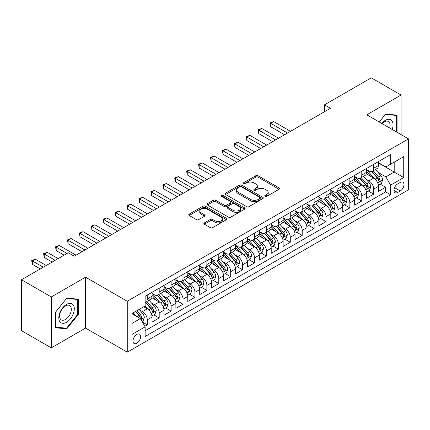<?xml version="1.0" encoding="UTF-8"?>
<svg xmlns="http://www.w3.org/2000/svg" width="430" height="430" viewBox="0 0 430 430"><rect width="100%" height="100%" fill="white"/><g stroke="black" fill="none" stroke-linecap="round" stroke-linejoin="round"><path stroke-width="0.64" d="M265.052 196.424A1.156 0.666 0 0 0 266.691 196.424L279.118 189.248A1.655 0.957 0 0 0 279.608 188.576A1.655 0.957 0 0 0 279.118 187.899L258.065 175.746A1.655 0.957 0 0 0 255.726 175.746L243.299 182.922A1.156 0.666 0 0 0 242.961 183.39A1.156 0.666 0 0 0 243.299 183.863A1.156 0.666 0 0 0 244.933 183.863L246.546 182.938A5.294 3.058 0 0 1 254.028 182.938L255.785 183.949A5.294 3.058 0 0 1 257.333 186.109A5.294 3.058 0 0 1 255.785 188.27L254.178 189.2A1.156 0.666 0 0 0 253.834 189.673A1.156 0.666 0 0 0 254.178 190.146A1.156 0.666 0 0 0 255.812 190.146L257.419 189.216A5.294 3.058 0 0 1 264.907 189.216L266.664 190.232A5.294 3.058 0 0 1 268.212 192.393A5.294 3.058 0 0 1 266.664 194.553L265.052 195.478A1.156 0.666 0 0 0 264.713 195.951A1.156 0.666 0 0 0 265.052 196.424L265.052 195.478M136.794 343.231A5.391 3.112 120 0 0 140.32 338.474A5.391 3.112 120 0 0 139.492 334.153A5.391 3.112 120 0 0 136.794 334.422A5.391 3.112 120 0 0 133.273 339.173A5.391 3.112 120 0 0 134.101 343.495A5.391 3.112 120 0 0 136.794 343.231M204.374 222.88A1.655 0.957 0 0 0 203.89 223.557A1.655 0.957 0 0 0 204.374 224.234L210.281 227.642A1.655 0.957 0 0 0 212.624 227.642L226.422 219.676A1.655 0.957 0 0 0 226.911 218.999A1.655 0.957 0 0 0 226.422 218.322L205.368 206.169A1.655 0.957 0 0 0 203.03 206.169L189.227 214.135A1.655 0.957 0 0 0 188.743 214.812A1.655 0.957 0 0 0 189.227 215.489L196.365 219.606A1.655 0.957 0 0 0 198.703 219.606L204.61 216.199A1.655 0.957 0 0 0 205.094 215.521A1.655 0.957 0 0 0 204.61 214.844L201.073 212.802A4.424 2.553 0 0 1 199.773 210.996A4.424 2.553 0 0 1 202.508 208.636A4.424 2.553 0 0 1 207.33 209.19L221.192 217.193A4.424 2.553 0 0 1 222.487 218.999A4.424 2.553 0 0 1 219.757 221.359A4.424 2.553 0 0 1 214.93 220.805L212.624 219.472A1.655 0.957 0 0 0 210.281 219.472L204.374 222.88L204.374 224.234L210.281 220.848L210.281 219.472M85.554 277.178L51.294 296.958L21.5 279.758L21.5 330.67L51.294 347.875L85.554 328.09L127.264 352.175L127.264 301.258L85.554 277.178L85.554 328.09M401.05 134.59L401.05 95.025L366.79 114.81L408.5 138.89L127.264 301.258M401.05 95.025L371.262 77.825L324.489 104.834L324.489 111.714M21.5 279.758L68.273 252.754L74.234 256.194L330.444 108.274L324.489 104.834M246.659 206.642A1.655 0.957 0 0 0 249.002 206.642L262.805 198.671A1.655 0.957 0 0 0 263.289 197.994A1.655 0.957 0 0 0 262.805 197.322L241.746 185.163A1.655 0.957 0 0 0 239.408 185.163L225.605 193.134A1.655 0.957 0 0 0 225.121 193.812A1.655 0.957 0 0 0 225.605 194.484L246.659 206.642M222.03 196.677A1.156 0.666 0 0 1 223.208 196.838L223.208 195.462L244.616 207.824A1.655 0.957 0 0 1 245.1 208.496A1.655 0.957 0 0 1 244.616 209.174L230.813 217.139A1.655 0.957 0 0 1 228.47 217.139L207.416 204.986L207.416 203.637A1.655 0.957 0 0 0 206.932 204.309A1.655 0.957 0 0 0 207.416 204.986M207.416 203.637L213.323 200.224A1.655 0.957 0 0 1 215.661 200.224L224.202 205.153A1.655 0.957 0 0 0 226.54 205.153L230.458 202.89A1.655 0.957 0 0 0 230.942 202.218A1.655 0.957 0 0 0 230.458 201.541L221.568 196.408A1.156 0.666 0 0 1 221.23 195.935A1.156 0.666 0 0 1 221.945 195.317A1.156 0.666 0 0 1 223.208 195.462M144.808 326.284L147.28 324.86L142.335 322.005M139.524 309.853L142.518 311.578A6.74 3.891 60 0 1 147.28 319.834L152.048 317.082L152.048 322.108L159.197 317.98L153.779 314.846M151.441 302.973L154.434 304.698A6.74 3.891 60 0 1 159.197 312.954L163.964 310.202L163.964 315.228L171.119 311.1L165.695 307.966M163.357 296.093L166.351 297.818A6.74 3.891 60 0 1 171.119 306.074L175.881 303.322L175.881 308.348L183.035 304.22L177.611 301.086M175.273 289.213L178.267 290.938A6.74 3.891 60 0 1 183.035 299.194L187.797 296.442L187.797 301.468L194.951 297.34L189.528 294.206M187.19 282.333L190.184 284.058A6.74 3.891 60 0 1 194.951 292.314L199.719 289.562L199.719 294.588L206.868 290.46L201.444 287.326M199.106 275.453L202.1 277.178A6.74 3.891 60 0 1 206.868 285.434L211.635 282.682L211.635 287.708L218.784 283.58L213.361 280.446M211.023 268.573L214.016 270.298A6.74 3.891 60 0 1 218.784 278.554L223.552 275.802L223.552 280.828L230.7 276.7L225.277 273.566M222.944 261.693L225.933 263.418A6.74 3.891 60 0 1 230.7 271.674L235.468 268.922L235.468 273.948L242.617 269.82L237.193 266.686M234.861 254.813L237.849 256.538A6.74 3.891 60 0 1 242.617 264.794L247.384 262.042L247.384 267.068L254.533 262.94L249.11 259.806M246.777 247.933L249.766 249.658A6.74 3.891 60 0 1 254.533 257.914L259.301 255.162L259.301 260.188L266.45 256.06L261.031 252.926M258.693 241.053L261.682 242.778A6.74 3.891 60 0 1 266.45 251.034L271.217 248.282L271.217 253.308L278.366 249.18L272.948 246.046M270.61 234.173L273.604 235.898A6.74 3.891 60 0 1 278.366 244.154L283.133 241.402L283.133 246.428L290.282 242.3L284.864 239.166M282.526 227.293L285.52 229.018A6.74 3.891 60 0 1 290.282 237.274L295.05 234.522L295.05 239.548L302.204 235.42L296.781 232.286M294.442 220.413L297.436 222.138A6.74 3.891 60 0 1 302.204 230.394L306.966 227.642L306.966 232.668L314.12 228.534L308.697 225.406M306.359 213.533L309.353 215.258A6.74 3.891 60 0 1 314.12 223.514L318.883 220.762L318.883 225.782L326.037 221.654L320.613 218.526M318.275 206.653L321.269 208.378A6.74 3.891 60 0 1 326.037 216.634L330.804 213.882L330.804 218.902L337.953 214.774L332.53 211.646M330.192 199.773L333.185 201.498A6.74 3.891 60 0 1 337.953 209.754L342.721 207.002L342.721 212.022L349.869 207.894L344.446 204.766M342.108 192.893L345.102 194.618A6.74 3.891 60 0 1 349.869 202.874L354.637 200.122L354.637 205.142L361.786 201.014L356.363 197.886M354.03 186.013L357.018 187.738A6.74 3.891 60 0 1 361.786 195.994L366.553 193.242L366.553 198.262L373.702 194.134L373.702 189.114A6.74 3.891 -120 0 0 368.935 180.858L365.946 179.133M368.279 191.006L373.702 194.134M152.048 317.082A6.74 3.891 -120 0 0 147.28 308.826L143.706 306.762M163.964 310.202A6.74 3.891 -120 0 0 159.197 301.946L151.828 297.694M175.881 303.322A6.74 3.891 -120 0 0 171.119 295.066L163.744 290.814M187.797 296.442A6.74 3.891 -120 0 0 183.035 288.186L175.666 283.934M199.719 289.562A6.74 3.891 -120 0 0 194.951 281.306L187.582 277.054M211.635 282.682A6.74 3.891 -120 0 0 206.868 274.426L199.499 270.174M223.552 275.802A6.74 3.891 -120 0 0 218.784 267.546L211.415 263.294M235.468 268.922A6.74 3.891 -120 0 0 230.7 260.666L223.331 256.414M247.384 262.042A6.74 3.891 -120 0 0 242.617 253.786L235.248 249.534M259.301 255.162A6.74 3.891 -120 0 0 254.533 246.906L247.164 242.654M271.217 248.282A6.74 3.891 -120 0 0 266.45 240.026L259.08 235.774M283.133 241.402A6.74 3.891 -120 0 0 278.366 233.146L270.997 228.889M295.05 234.522A6.74 3.891 -120 0 0 290.282 226.266L282.913 222.009M306.966 227.642A6.74 3.891 -120 0 0 302.204 219.386L294.829 215.129M318.883 220.762A6.74 3.891 -120 0 0 314.12 212.506L306.751 208.249M330.804 213.882A6.74 3.891 -120 0 0 326.037 205.626L318.668 201.369M342.721 207.002A6.74 3.891 -120 0 0 337.953 198.746L330.584 194.489M354.637 200.122A6.74 3.891 -120 0 0 349.869 191.866L342.5 187.609M366.553 193.242A6.74 3.891 -120 0 0 361.786 184.986L354.417 180.729M400.276 182.438L397.653 183.954A5.224 3.015 120 0 0 394.24 188.555A5.224 3.015 120 0 0 395.041 192.742A5.224 3.015 120 0 0 397.653 192.484L400.276 190.974A5.224 3.015 120 0 0 403.689 186.367A5.224 3.015 120 0 0 402.888 182.18A5.224 3.015 120 0 0 400.276 182.438M127.264 352.175L408.5 189.802L408.5 138.89M132.031 323.414L140.368 318.598L145.136 326.854L145.136 336.486L390.623 194.758L390.623 185.126L385.861 176.864L377.863 172.247M145.136 326.854L132.031 334.422L132.031 313.508L145.136 305.94L145.136 296.308L390.623 154.574L390.623 164.206L403.732 156.638L403.732 177.552L390.623 185.126M152.048 293.416L154.434 294.792A6.74 3.891 60 0 0 157.805 295.125L162.572 292.373A6.74 3.891 -120 0 0 163.964 289.288L163.964 285.434M163.964 286.536L166.351 287.912A6.74 3.891 60 0 0 169.721 288.245L174.489 285.493A6.74 3.891 -120 0 0 175.881 282.408L175.881 278.554M175.881 279.656L178.267 281.032A6.74 3.891 60 0 0 181.637 281.365L186.405 278.613A6.74 3.891 -120 0 0 187.797 275.528L187.797 271.674M187.797 272.776L190.184 274.152A6.74 3.891 60 0 0 193.554 274.485L198.321 271.733A6.74 3.891 -120 0 0 199.719 268.648L199.719 264.794M199.719 265.896L202.1 267.272A6.74 3.891 60 0 0 205.47 267.605L210.238 264.853A6.74 3.891 -120 0 0 211.635 261.768L211.635 257.914M211.635 259.016L214.016 260.392A6.74 3.891 60 0 0 217.386 260.725L222.154 257.973A6.74 3.891 -120 0 0 223.552 254.888L223.552 251.034M223.552 252.136L225.933 253.512A6.74 3.891 60 0 0 229.303 253.845L234.071 251.093A6.74 3.891 -120 0 0 235.468 248.008L235.468 244.154M235.468 245.256L237.849 246.632A6.74 3.891 60 0 0 241.219 246.965L245.987 244.213A6.74 3.891 -120 0 0 247.384 241.128L247.384 237.274M247.384 238.376L249.766 239.752A6.74 3.891 60 0 0 253.136 240.085L257.903 237.333A6.74 3.891 -120 0 0 259.301 234.248L259.301 230.394M259.301 231.496L261.682 232.872A6.74 3.891 60 0 0 265.057 233.205L269.82 230.453A6.74 3.891 -120 0 0 271.217 227.368L271.217 223.514M271.217 224.616L273.604 225.992A6.74 3.891 60 0 0 276.974 226.325L281.736 223.573A6.74 3.891 -120 0 0 283.133 220.488L283.133 216.634M283.133 217.736L285.52 219.112A6.74 3.891 60 0 0 288.89 219.445L293.658 216.693A6.74 3.891 -120 0 0 295.05 213.608L295.05 209.754M295.05 210.856L297.436 212.232A6.74 3.891 60 0 0 300.806 212.565L305.574 209.813A6.74 3.891 -120 0 0 306.966 206.728L306.966 202.874M306.966 203.976L309.353 205.352A6.74 3.891 60 0 0 312.723 205.685L317.49 202.933A6.74 3.891 -120 0 0 318.883 199.848L318.883 195.994M318.883 197.096L321.269 198.472A6.74 3.891 60 0 0 324.639 198.805L329.407 196.053A6.74 3.891 -120 0 0 330.804 192.968L330.804 189.114M330.804 190.216L333.185 191.592A6.74 3.891 60 0 0 336.556 191.925L341.323 189.173A6.74 3.891 -120 0 0 342.721 186.088L342.721 182.234M342.721 183.336L345.102 184.712A6.74 3.891 60 0 0 348.472 185.045L353.24 182.293A6.74 3.891 -120 0 0 354.637 179.208L354.637 175.354M354.637 176.456L357.018 177.832A6.74 3.891 60 0 0 360.388 178.165L365.156 175.413A6.74 3.891 -120 0 0 366.553 172.328L366.553 168.474M145.136 330.708L385.619 191.866L385.619 187.254L378.47 191.382L378.47 186.362A6.74 3.891 -120 0 0 373.702 178.106L366.333 173.849M366.553 169.576L368.935 170.952A6.74 3.891 -120 0 0 372.305 171.285A6.74 3.891 -120 0 0 373.702 168.2L373.702 164.346M372.305 171.285L377.072 168.533A6.74 3.891 -120 0 0 378.47 165.448L378.47 161.594M147.28 295.066L147.28 298.92A6.74 3.891 60 0 1 145.888 302.005A6.74 3.891 60 0 1 145.136 302.279M145.888 302.005L150.65 299.253A6.74 3.891 -120 0 0 152.048 296.168L152.048 292.314M159.197 288.186L159.197 292.04A6.74 3.891 60 0 1 157.805 295.125M171.119 281.306L171.119 285.16A6.74 3.891 60 0 1 169.721 288.245M183.035 274.426L183.035 278.28A6.74 3.891 60 0 1 181.637 281.365M194.951 267.546L194.951 271.4A6.74 3.891 60 0 1 193.554 274.485M206.868 260.666L206.868 264.52A6.74 3.891 60 0 1 205.47 267.605M218.784 253.786L218.784 257.64A6.74 3.891 60 0 1 217.386 260.725M230.7 246.906L230.7 250.76A6.74 3.891 60 0 1 229.303 253.845M242.617 240.026L242.617 243.88A6.74 3.891 60 0 1 241.219 246.965M254.533 233.146L254.533 237A6.74 3.891 60 0 1 253.136 240.085M266.45 226.266L266.45 230.12A6.74 3.891 60 0 1 265.057 233.205M278.366 219.386L278.366 223.24A6.74 3.891 60 0 1 276.974 226.325M290.282 212.506L290.282 216.36A6.74 3.891 60 0 1 288.89 219.445M302.204 205.626L302.204 209.48A6.74 3.891 60 0 1 300.806 212.565M314.12 198.746L314.12 202.6A6.74 3.891 60 0 1 312.723 205.685M326.037 191.866L326.037 195.72A6.74 3.891 60 0 1 324.639 198.805M337.953 184.986L337.953 188.84A6.74 3.891 60 0 1 336.556 191.925M349.869 178.106L349.869 181.96A6.74 3.891 60 0 1 348.472 185.045M361.786 171.226L361.786 175.08A6.74 3.891 60 0 1 360.388 178.165M361.786 195.994L361.786 201.014M349.869 202.874L349.869 207.894M337.953 209.754L337.953 214.774M326.037 216.634L326.037 221.654M314.12 223.514L314.12 228.534M302.204 230.394L302.204 235.42M290.282 237.274L290.282 242.3M278.366 244.154L278.366 249.18M266.45 251.034L266.45 256.06M254.533 257.914L254.533 262.94M242.617 264.794L242.617 269.82M230.7 271.674L230.7 276.7M218.784 278.554L218.784 283.58M206.868 285.434L206.868 290.46M194.951 292.314L194.951 297.34M183.035 299.194L183.035 304.22M171.119 306.074L171.119 311.1M159.197 312.954L159.197 317.98M147.28 319.834L147.28 324.86M140.368 318.598L132.031 313.782M385.861 176.864L394.197 172.048L394.197 162.142L403.732 156.638M378.47 162.97L403.732 177.552M378.47 162.696L385.861 166.958L390.623 164.206M51.294 296.958L51.294 347.875M380.195 184.126L385.619 187.254M385.619 191.866L390.623 194.758M396.057 131.704L397.062 130.457L397.062 115.122L385.56 114.095L379.217 121.986M55.282 327.778L66.784 328.805L78.281 314.497L78.281 299.167L66.784 298.14L55.282 312.443L55.282 327.778M396.465 130.113L397.062 130.457M77.69 314.153L78.281 314.497M65.57 328.106L66.784 328.805M265.52 196.591L266.664 195.929A5.294 3.058 0 0 0 268.212 193.769L268.212 192.393M257.333 186.109L257.333 187.485A5.294 3.058 0 0 1 255.785 189.646L254.641 190.307M279.097 189.264L258.065 177.122A1.655 0.957 0 0 0 255.726 177.122L243.762 184.029M262.778 198.687L241.746 186.539A1.655 0.957 0 0 0 239.408 186.539L225.626 194.5L225.605 193.134M259.876 198.466A1.156 0.666 0 0 0 260.22 197.994A1.156 0.666 0 0 0 259.876 197.526L241.397 186.851A1.156 0.666 0 0 0 239.757 186.851L238.064 187.835A5.294 3.058 0 0 0 236.511 189.995A5.294 3.058 0 0 0 238.064 192.156L250.695 199.45A5.294 3.058 0 0 0 258.183 199.45L259.876 198.466L259.876 199.843A1.156 0.666 0 0 0 260.22 199.375L260.22 197.994M236.511 189.995L236.511 191.371A5.294 3.058 0 0 0 238.064 193.532L238.064 192.156M259.876 199.843L258.183 200.826A5.294 3.058 0 0 1 250.695 200.826L238.064 193.532M207.437 204.997L213.323 201.6L213.323 200.224M230.942 202.218L230.942 203.594A1.655 0.957 0 0 1 230.458 204.266L226.54 206.529A1.655 0.957 0 0 1 224.202 206.529L215.661 201.6A1.655 0.957 0 0 0 213.323 201.6M223.208 196.838L244.589 209.184M233.065 210.27A4.424 2.553 0 0 0 237.887 210.824A4.424 2.553 0 0 0 240.617 208.464A4.424 2.553 0 0 0 239.322 206.658L234.436 203.836A1.655 0.957 0 0 0 232.098 203.836L228.179 206.099A1.655 0.957 0 0 0 227.696 206.776A1.655 0.957 0 0 0 228.179 207.453L233.065 210.27L233.065 211.646A4.424 2.553 0 0 0 237.887 212.2A4.424 2.553 0 0 0 240.617 209.84L240.617 208.464M227.696 206.776L227.696 208.152A1.655 0.957 0 0 0 228.179 208.829L228.179 207.453M233.065 211.646L228.179 208.829M222.487 218.999L222.487 220.375A4.424 2.553 0 0 1 219.757 222.735A4.424 2.553 0 0 1 214.93 222.181L212.624 220.848A1.655 0.957 0 0 0 210.281 220.848M199.773 210.996L199.773 212.372A4.424 2.553 0 0 0 201.073 214.178L201.073 212.802M204.61 214.844L204.61 216.199L201.073 214.178M226.4 219.687L205.368 207.545A1.655 0.957 0 0 0 203.03 207.545L189.248 215.5M378.368 185.179L381.448 183.406L382.641 179.96A4.467 2.58 -120 0 0 380.899 175.768L375.454 169.463M374.363 178.541L367.908 171.065A12.895 7.444 -120 0 0 366.553 169.646M370.821 176.445L367.215 172.263A10.702 6.181 -120 0 0 366.553 171.543M290.524 131.322L273.663 121.582L270.68 123.302L270.68 126.748L284.563 134.762M371.697 171.527L377.207 177.902A4.467 2.58 60 0 1 378.798 180.976L379.126 181.508L379.728 181.422L380.227 180.154A4.467 2.58 -120 0 0 378.637 177.074L373.192 170.775M372.025 171.419L377.943 178.273A2.274 1.311 60 0 1 378.513 179.165L380.227 180.154M270.68 126.748L270.024 122.926L287.541 133.042M270.024 122.926L273.663 121.582M392.187 129.468A10.954 6.326 120 0 0 385.323 120.346A10.954 6.326 120 0 0 381.733 123.437M389.682 128.027A8.294 4.789 120 0 0 388.381 121.48A8.294 4.789 120 0 0 384.237 121.894A8.294 4.789 120 0 0 382.066 123.625M379.244 121.996L385.323 114.434L396.465 115.428L396.465 130.285L395.557 131.413M395.724 115.004L396.465 115.428M73.256 313.932A10.954 6.326 120 0 0 70.418 303.354A10.954 6.326 120 0 0 59.84 312.734A10.954 6.326 120 0 0 62.672 323.317A10.954 6.326 120 0 0 73.256 313.932M70.536 313.158A8.294 4.789 120 0 0 69.606 305.526A8.294 4.789 120 0 0 60.383 312.255A8.294 4.789 120 0 0 61.313 319.888A8.294 4.789 120 0 0 70.536 313.158M55.405 327.198L55.405 312.341L66.548 298.479L77.69 299.473L77.69 314.33L66.548 328.192L55.282 327.128M76.948 299.049L77.69 299.473M366.451 192.059L369.531 190.286L370.724 186.84A4.467 2.58 -120 0 0 368.983 182.648L363.538 176.343M362.447 185.421L355.992 177.945A12.895 7.444 -120 0 0 354.637 176.526M358.905 183.325L355.293 179.143A10.702 6.181 -120 0 0 354.637 178.423M278.608 138.202L261.746 128.468L258.763 130.188L258.763 133.628L272.647 141.642M359.781 178.407L365.29 184.782A4.467 2.58 60 0 1 366.881 187.856L367.209 188.388L367.811 188.302L368.311 187.034A4.467 2.58 -120 0 0 366.72 183.959L361.275 177.654M360.109 178.299L366.021 185.153A2.274 1.311 60 0 1 366.596 186.045L368.311 187.034M258.763 133.628L258.107 129.806L275.625 139.922M258.107 129.806L261.746 128.468M354.535 198.939L357.615 197.166L358.808 193.72A4.467 2.58 -120 0 0 357.067 189.528L351.622 183.228M350.531 192.301L344.075 184.825A12.895 7.444 -120 0 0 342.721 183.406M346.988 190.205L343.377 186.023A10.702 6.181 -120 0 0 342.721 185.303M266.691 145.082L249.825 135.348L246.847 137.068L246.847 140.508L260.731 148.522M347.865 185.287L353.374 191.662A4.467 2.58 60 0 1 354.965 194.742L355.287 195.268L355.895 195.182L356.395 193.914A4.467 2.58 -120 0 0 354.804 190.839L349.359 184.534M348.187 185.179L354.105 192.033A2.274 1.311 60 0 1 354.68 192.925L356.395 193.914M246.847 140.508L246.191 136.686L263.708 146.802M246.191 136.686L249.825 135.348M342.619 205.82L345.698 204.046L346.892 200.606A4.467 2.58 -120 0 0 345.15 196.408L339.705 190.108M338.614 199.181L332.159 191.705A12.895 7.444 -120 0 0 330.804 190.286M335.072 197.085L331.46 192.903A10.702 6.181 -120 0 0 330.804 192.183M254.77 151.962L237.908 142.228L234.93 143.948L234.93 147.388L248.814 155.402M335.948 192.167L341.458 198.542A4.467 2.58 60 0 1 343.049 201.622L343.371 202.148L343.978 202.062L344.478 200.794A4.467 2.58 -120 0 0 342.887 197.719L337.442 191.415M336.271 192.065L342.189 198.913A2.274 1.311 60 0 1 342.764 199.805L344.478 200.794M234.93 147.388L234.275 143.566L251.792 153.682M234.275 143.566L237.908 142.228M330.702 212.7L333.782 210.926L334.97 207.486A4.467 2.58 -120 0 0 333.234 203.288L327.789 196.988M326.698 206.061L320.242 198.585A12.895 7.444 -120 0 0 318.883 197.166M323.156 203.965L319.544 199.783A10.702 6.181 -120 0 0 318.883 199.063M242.853 158.842L225.992 149.108L223.014 150.828L223.014 154.268L236.898 162.282M324.032 199.047L329.541 205.422A4.467 2.58 60 0 1 331.132 208.502L331.455 209.028L332.062 208.942L332.562 207.674A4.467 2.58 -120 0 0 330.971 204.599L325.526 198.294M324.354 198.945L330.272 205.793A2.274 1.311 60 0 1 330.847 206.685L332.562 207.674M223.014 154.268L222.358 150.446L239.875 160.562M222.358 150.446L225.992 149.108M318.786 219.579L321.866 217.806L323.054 214.366A4.467 2.58 -120 0 0 321.317 210.168L315.873 203.868M314.781 212.941L308.326 205.465A12.895 7.444 -120 0 0 306.966 204.046M311.239 210.845L307.627 206.663A10.702 6.181 -120 0 0 306.966 205.943M230.937 165.722L214.075 155.988L211.098 157.708L211.098 161.148L224.981 169.162M312.115 205.927L317.625 212.302A4.467 2.58 60 0 1 319.216 215.382L319.538 215.908L320.14 215.822L320.646 214.554A4.467 2.58 -120 0 0 319.055 211.479L313.61 205.174M312.438 205.825L318.356 212.673A2.274 1.311 60 0 1 318.931 213.565L320.646 214.554M211.098 161.148L210.442 157.326L227.959 167.442M210.442 157.326L214.075 155.988M306.869 226.459L309.949 224.686L311.137 221.246A4.467 2.58 -120 0 0 309.401 217.048L303.956 210.748M302.865 219.821L296.404 212.345A12.895 7.444 -120 0 0 295.05 210.926M299.323 217.725L295.711 213.543A10.702 6.181 -120 0 0 295.05 212.823M219.02 172.602L202.159 162.868L199.181 164.588L199.181 168.028L213.065 176.042M300.199 212.807L305.703 219.182A4.467 2.58 60 0 1 307.3 222.262L307.622 222.788L308.224 222.702L308.729 221.434A4.467 2.58 -120 0 0 307.133 218.359L301.688 212.054M300.522 212.705L306.44 219.553A2.274 1.311 60 0 1 307.015 220.445L308.729 221.434M199.181 168.028L198.526 164.206L216.043 174.322M198.526 164.206L202.159 162.868M294.953 233.339L298.033 231.566L299.221 228.126A4.467 2.58 -120 0 0 297.485 223.928L292.04 217.628M290.949 226.701L284.488 219.225A12.895 7.444 -120 0 0 283.133 217.811M287.407 224.605L283.795 220.423A10.702 6.181 -120 0 0 283.133 219.703M207.104 179.482L190.243 169.748L187.265 171.468L187.265 174.908L201.149 182.922M288.283 219.687L293.787 226.062A4.467 2.58 60 0 1 295.383 229.142L295.706 229.668L296.308 229.582L296.813 228.314A4.467 2.58 -120 0 0 295.216 225.239L289.772 218.934M288.605 219.585L294.523 226.433A2.274 1.311 60 0 1 295.098 227.325L296.813 228.314M187.265 174.908L186.609 171.086L204.126 181.202M186.609 171.086L190.243 169.748M283.037 240.22L286.111 238.446L287.304 235.006A4.467 2.58 -120 0 0 285.568 230.808L280.123 224.508M279.032 233.581L272.572 226.105A12.895 7.444 -120 0 0 271.217 224.691M275.49 231.485L271.878 227.303A10.702 6.181 -120 0 0 271.217 226.583M195.188 186.362L178.326 176.628L175.349 178.348L175.349 181.788L189.227 189.802M276.366 226.567L281.87 232.942A4.467 2.58 60 0 1 283.461 236.022L283.789 236.548L284.391 236.462L284.896 235.194A4.467 2.58 -120 0 0 283.3 232.119L277.855 225.814M276.689 226.465L282.607 233.313A2.274 1.311 60 0 1 283.182 234.205L284.896 235.194M175.349 181.788L174.693 177.966L192.21 188.082M174.693 177.966L178.326 176.628M271.115 247.105L274.195 245.326L275.388 241.886A4.467 2.58 -120 0 0 273.647 237.693L268.202 231.388M267.111 240.461L260.655 232.985A12.895 7.444 -120 0 0 259.301 231.571M263.574 238.365L259.962 234.183A10.702 6.181 -120 0 0 259.301 233.463M183.271 193.242L166.41 183.508L163.432 185.228L163.432 188.668L177.31 196.682M264.45 233.447L269.954 239.822A4.467 2.58 60 0 1 271.545 242.902L271.873 243.428L272.475 243.342L272.975 242.074A4.467 2.58 -120 0 0 271.384 238.999L265.939 232.695M264.772 233.345L270.69 240.193A2.274 1.311 60 0 1 271.26 241.085L272.975 242.074M163.432 188.668L162.776 184.846L180.294 194.962M162.776 184.846L166.41 183.508M259.199 253.985L262.278 252.206L263.472 248.766A4.467 2.58 -120 0 0 261.73 244.573L256.285 238.268M255.194 247.341L248.739 239.865A12.895 7.444 -120 0 0 247.384 238.451M251.657 245.245L248.046 241.063A10.702 6.181 -120 0 0 247.384 240.343M171.355 200.122L154.494 190.388L151.51 192.108L151.51 195.548L165.394 203.562M252.528 240.327L258.038 246.702A4.467 2.58 60 0 1 259.629 249.782L259.957 250.308L260.558 250.222L261.058 248.954A4.467 2.58 -120 0 0 259.467 245.879L254.023 239.575M252.856 240.225L258.774 247.073A2.274 1.311 60 0 1 259.344 247.965L261.058 248.954M151.51 195.548L150.86 191.726L168.377 201.842M150.86 191.726L154.494 190.388M247.282 260.865L250.362 259.086L251.555 255.646A4.467 2.58 -120 0 0 249.814 251.453L244.369 245.148M243.278 254.221L236.822 246.745A12.895 7.444 -120 0 0 235.468 245.331M239.736 252.125L236.129 247.943A10.702 6.181 -120 0 0 235.468 247.223M159.439 207.002L142.577 197.268L139.594 198.988L139.594 202.428L153.478 210.442M240.612 247.207L246.121 253.582A4.467 2.58 60 0 1 247.712 256.662L248.04 257.188L248.642 257.102L249.142 255.834A4.467 2.58 -120 0 0 247.551 252.759L242.106 246.454M240.94 247.105L246.858 253.953A2.274 1.311 60 0 1 247.427 254.845L249.142 255.834M139.594 202.428L138.938 198.606L156.455 208.722M138.938 198.606L142.577 197.268M235.366 267.745L238.446 265.966L239.639 262.526A4.467 2.58 -120 0 0 237.898 258.333L232.453 252.028M231.361 261.101L224.906 253.625A12.895 7.444 -120 0 0 223.552 252.211M227.819 259.005L224.207 254.823A10.702 6.181 -120 0 0 223.552 254.103M147.522 213.882L130.661 204.148L127.678 205.868L127.678 209.308L141.561 217.322M228.696 254.087L234.205 260.462A4.467 2.58 60 0 1 235.796 263.542L236.124 264.068L236.726 263.982L237.226 262.714A4.467 2.58 -120 0 0 235.635 259.639L230.19 253.334M229.023 253.985L234.936 260.833A2.274 1.311 60 0 1 235.511 261.725L237.226 262.714M127.678 209.308L127.022 205.486L144.539 215.602M127.022 205.486L130.661 204.148M223.45 274.625L226.529 272.846L227.723 269.406A4.467 2.58 -120 0 0 225.981 265.213L220.536 258.908M219.445 267.981L212.99 260.505A12.895 7.444 -120 0 0 211.635 259.091M215.903 265.885L212.291 261.703A10.702 6.181 -120 0 0 211.635 260.983M135.606 220.762L118.739 211.028L115.761 212.748L115.761 216.188L129.645 224.202M216.779 260.967L222.288 267.342A4.467 2.58 60 0 1 223.879 270.422L224.202 270.948L224.809 270.862L225.309 269.594A4.467 2.58 -120 0 0 223.718 266.519L218.273 260.214M217.102 260.865L223.019 267.713A2.274 1.311 60 0 1 223.595 268.605L225.309 269.594M115.761 216.188L115.106 212.366L132.623 222.482M115.106 212.366L118.739 211.028M211.533 281.505L214.613 279.726L215.806 276.286A4.467 2.58 -120 0 0 214.065 272.093L208.62 265.788M207.529 274.861L201.073 267.385A12.895 7.444 -120 0 0 199.719 265.971M203.987 272.765L200.375 268.583A10.702 6.181 -120 0 0 199.719 267.863M123.684 227.642L106.823 217.908L103.845 219.628L103.845 223.068L117.729 231.082M204.863 267.847L210.372 274.222A4.467 2.58 60 0 1 211.963 277.302L212.286 277.828L212.893 277.748L213.393 276.474A4.467 2.58 -120 0 0 211.802 273.399L206.357 267.094M205.185 267.745L211.103 274.593A2.274 1.311 60 0 1 211.678 275.485L213.393 276.474M103.845 223.068L103.189 219.246L120.706 229.362M103.189 219.246L106.823 217.908M199.617 288.385L202.697 286.606L203.884 283.166A4.467 2.58 -120 0 0 202.148 278.973L196.703 272.668M195.612 281.741L189.157 274.265A12.895 7.444 -120 0 0 187.797 272.851M192.07 279.645L188.458 275.463A10.702 6.181 -120 0 0 187.797 274.743M111.768 234.522L94.906 224.788L91.929 226.508L91.929 229.948L105.812 237.962M192.946 274.727L198.456 281.102A4.467 2.58 60 0 1 200.047 284.182L200.369 284.708L200.977 284.628L201.476 283.354A4.467 2.58 -120 0 0 199.885 280.279L194.441 273.974M193.269 274.625L199.187 281.473A2.274 1.311 60 0 1 199.762 282.365L201.476 283.354M91.929 229.948L91.273 226.126L108.79 236.242M91.273 226.126L94.906 224.788M187.7 295.265L190.78 293.486L191.968 290.046A4.467 2.58 -120 0 0 190.232 285.853L184.787 279.548M183.696 288.621L177.241 281.145A12.895 7.444 -120 0 0 175.881 279.731M180.154 286.525L176.542 282.343A10.702 6.181 -120 0 0 175.881 281.623M99.851 241.402L82.99 231.668L80.012 233.388L80.012 236.828L93.896 244.842M181.03 281.607L186.539 287.982A4.467 2.58 60 0 1 188.13 291.062L188.453 291.588L189.055 291.508L189.56 290.234A4.467 2.58 -120 0 0 187.969 287.159L182.524 280.854M181.352 281.505L187.27 288.358A2.274 1.311 60 0 1 187.846 289.245L189.56 290.234M80.012 236.828L79.356 233.012L96.874 243.122M79.356 233.012L82.99 231.668M175.784 302.145L178.864 300.366L180.052 296.926A4.467 2.58 -120 0 0 178.316 292.733L172.871 286.428M171.78 295.501L165.319 288.025A12.895 7.444 -120 0 0 163.964 286.611M168.237 293.405L164.625 289.223A10.702 6.181 -120 0 0 163.964 288.503M87.935 248.282L71.074 238.548L68.096 240.268L68.096 243.708L81.98 251.722M169.114 288.487L174.618 294.867A4.467 2.58 60 0 1 176.214 297.942L176.536 298.468L177.138 298.388L177.644 297.114A4.467 2.58 -120 0 0 176.047 294.039L170.602 287.735M169.436 288.385L175.354 295.238A2.274 1.311 60 0 1 175.929 296.125L177.644 297.114M68.096 243.708L67.44 239.892L84.957 250.002M67.44 239.892L71.074 238.548M163.868 309.025L166.948 307.246L168.135 303.806A4.467 2.58 -120 0 0 166.399 299.613L160.954 293.308M159.863 302.381L153.402 294.905A12.895 7.444 -120 0 0 152.048 293.491M156.321 300.285L152.709 296.103A10.702 6.181 -120 0 0 152.048 295.383M76.019 255.162L59.157 245.428L56.179 247.148L56.179 250.588L64.102 255.162M157.197 295.367L162.701 301.747A4.467 2.58 60 0 1 164.298 304.822L164.62 305.348L165.222 305.268L165.727 303.994A4.467 2.58 -120 0 0 164.131 300.919L158.686 294.614M157.52 295.265L163.438 302.118A2.274 1.311 60 0 1 164.013 303.005L165.727 303.994M56.179 250.588L55.524 246.772L67.08 253.442M55.524 246.772L59.157 245.428M151.951 315.905L155.026 314.126L156.219 310.686A4.467 2.58 -120 0 0 154.483 306.493L149.038 300.188M147.947 309.261L145.093 305.961M144.405 307.165L143.942 306.628M58.141 258.602L47.241 252.308L44.263 254.028L44.263 257.468L52.186 262.042M145.281 302.247L150.785 308.627A4.467 2.58 60 0 1 152.376 311.702L152.704 312.228L153.306 312.148L153.811 310.874A4.467 2.58 -120 0 0 152.215 307.799L146.77 301.494M145.603 302.145L151.521 308.998A2.274 1.311 60 0 1 152.096 309.885L153.811 310.874M44.263 257.468L43.607 253.652L55.164 260.322M43.607 253.652L47.241 252.308M142.099 321.592L143.109 321.006L144.303 317.566A4.467 2.58 -120 0 0 142.561 313.373L139.137 309.401M135.934 316.039L133.176 312.841M132.488 314.045L132.031 313.518M46.225 265.482L35.325 259.188L32.347 260.908L32.347 264.348L40.27 268.922M135.439 311.535L138.869 315.507A4.467 2.58 60 0 1 140.459 318.582L140.787 319.108L141.389 319.028L141.889 317.754A4.467 2.58 -120 0 0 140.298 314.679L136.869 310.713M135.719 311.379L139.605 315.878A2.274 1.311 60 0 1 140.175 316.765L141.889 317.754M32.347 264.348L31.691 260.532L43.247 267.202M31.691 260.532L35.325 259.188M142.518 311.578L147.28 308.826M154.434 304.698L159.197 301.946M166.351 297.818L171.119 295.066M178.267 290.938L183.035 288.186M190.184 284.058L194.951 281.306M202.1 277.178L206.868 274.426M214.016 270.298L218.784 267.546M225.933 263.418L230.7 260.666M237.849 256.538L242.617 253.786M249.766 249.658L254.533 246.906M261.682 242.778L266.45 240.026M273.604 235.898L278.366 233.146M285.52 229.018L290.282 226.266M297.436 222.138L302.204 219.386M309.353 215.258L314.12 212.506M321.269 208.378L326.037 205.626M333.185 201.498L337.953 198.746M345.102 194.618L349.869 191.866M357.018 187.738L361.786 184.986M368.935 180.858L373.702 178.106M373.702 168.2L378.47 165.448M147.28 298.92L152.048 296.168M159.197 292.04L163.964 289.288M171.119 285.16L175.881 282.408M183.035 278.28L187.797 275.528M194.951 271.4L199.719 268.648M206.868 264.52L211.635 261.768M218.784 257.64L223.552 254.888M230.7 250.76L235.468 248.008M242.617 243.88L247.384 241.128M254.533 237L259.301 234.248M266.45 230.12L271.217 227.368M278.366 223.24L283.133 220.488M290.282 216.36L295.05 213.608M302.204 209.48L306.966 206.728M314.12 202.6L318.883 199.848M326.037 195.72L330.804 192.968M337.953 188.84L342.721 186.088M349.869 181.96L354.637 179.208M361.786 175.08L366.553 172.328M373.702 189.114L378.47 186.362M394.563 187.674L400.276 190.974M393.961 190.35L397.653 192.484M266.664 195.929L266.664 194.553M254.178 190.146L254.178 189.2M255.785 189.646L255.785 188.27M243.299 183.863L243.299 182.922M255.726 177.122L255.726 175.746M258.065 177.122L258.065 175.746M279.118 189.248L279.118 187.899M239.408 186.539L239.408 185.163M241.746 186.539L241.746 185.163M262.805 198.671L262.805 197.322M250.695 200.826L250.695 199.45M258.183 200.826L258.183 199.45M215.661 201.6L215.661 200.224M224.202 206.529L224.202 205.153M226.54 206.529L226.54 205.153M230.458 204.266L230.458 202.89M244.616 209.174L244.616 207.824M212.624 220.848L212.624 219.472M214.93 222.181L214.93 220.805M189.227 215.489L189.227 214.135M203.03 207.545L203.03 206.169M205.368 207.545L205.368 206.169M226.422 219.676L226.422 218.322M377.69 182.89L382.609 180.046M367.908 171.065L368.521 170.71M378.637 177.074L380.899 175.768M375.078 179.133L377.207 177.902M365.769 189.77L370.692 186.932M355.992 177.945L356.604 177.59M366.72 183.959L368.983 182.648M363.162 186.013L365.29 184.782M353.852 196.65L358.776 193.812M344.075 184.825L344.688 184.47M354.804 190.839L357.067 189.528M351.245 192.893L353.374 191.662M341.936 203.53L346.86 200.692M332.159 191.705L332.772 191.35M342.887 197.719L345.15 196.408M339.324 199.773L341.458 198.542M330.02 210.41L334.943 207.572M320.242 198.585L320.855 198.23M330.971 204.599L333.234 203.288M327.407 206.653L329.541 205.422M318.103 217.29L323.027 214.452M308.326 205.465L308.939 205.11M319.055 211.479L321.317 210.168M315.491 213.533L317.625 212.302M306.187 224.17L311.11 221.332M296.404 212.345L297.022 211.99M307.133 218.359L309.401 217.048M303.575 220.413L305.703 219.182M294.27 231.05L299.194 228.212M284.488 219.225L285.106 218.87M295.216 225.239L297.485 223.928M291.658 227.293L293.787 226.062M282.354 237.93L287.278 235.092M272.572 226.105L273.184 225.75M283.3 232.119L285.568 230.808M279.742 234.173L281.87 232.942M270.438 244.81L275.361 241.972M260.655 232.985L261.268 232.63M271.384 238.999L273.647 237.693M267.825 241.053L269.954 239.822M258.521 251.69L263.44 248.852M248.739 239.865L249.352 239.51M259.467 245.879L261.73 244.573M255.909 247.933L258.038 246.702M246.605 258.575L251.523 255.732M236.822 246.745L237.435 246.39M247.551 252.759L249.814 251.453M243.993 254.813L246.121 253.582M234.683 265.455L239.607 262.612M224.906 253.625L225.519 253.27M235.635 259.639L237.898 258.333M232.076 261.693L234.205 260.462M222.767 272.335L227.69 269.492M212.99 260.505L213.602 260.15M223.718 266.519L225.981 265.213M220.16 268.573L222.288 267.342M210.85 279.215L215.774 276.372M201.073 267.385L201.686 267.03M211.802 273.399L214.065 272.093M208.238 275.453L210.372 274.222M198.934 286.095L203.858 283.252M189.157 274.265L189.77 273.91M199.885 280.279L202.148 278.973M196.322 282.333L198.456 281.102M187.018 292.975L191.941 290.132M177.241 281.145L177.853 280.795M187.969 287.159L190.232 285.853M184.405 289.213L186.539 287.982M175.101 299.855L180.025 297.012M165.319 288.025L165.937 287.675M176.047 294.039L178.316 292.733M172.489 296.093L174.618 294.867M163.185 306.735L168.108 303.892M153.402 294.905L154.021 294.555M164.131 300.919L166.399 299.613M160.573 302.973L162.701 301.747M151.269 313.615L156.192 310.772M152.215 307.799L154.483 306.493M148.656 309.853L150.785 308.627M140.938 319.576L144.276 317.652M140.298 314.679L142.561 313.373M136.944 316.62L138.869 315.507"/></g></svg>
